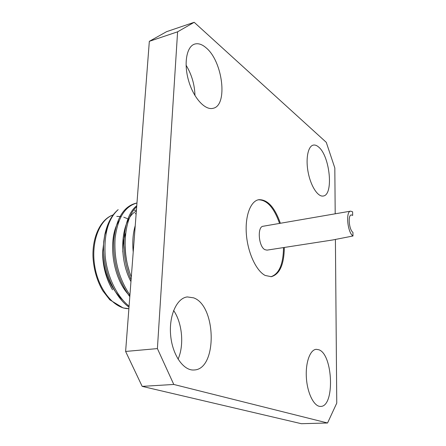 <?xml version="1.0" encoding="UTF-8"?>
<svg xmlns="http://www.w3.org/2000/svg" width="446" height="446" viewBox="0 0 446 446"><rect width="100%" height="100%" fill="white"/><g stroke="black" fill="none" stroke-linecap="round" stroke-linejoin="round"><path stroke-width="0.67" d="M157.399 348.594L173.784 384.458L142.168 386.37L125.616 351.448L157.399 348.594L177.597 31.817L149.332 41.327L166.587 31.672L194.194 22.3L326.271 142.335L334.823 167.975L335.197 213.807M125.616 351.448L149.332 41.327M173.784 384.458L327.554 422.992L336.758 403.117L335.409 239.485M142.168 386.37L301.368 423.7L327.554 422.992M206.141 47.845C222.844 61.47 228.079 105.434 213.188 108.278C205.232 110.636 193.715 98.293 188.686 80.982C183.546 63.711 186.528 46.484 194.657 44.098C198.247 43.05 202.077 44.299 206.141 47.845M186.071 65.188C191.724 74.605 194.685 84.729 194.963 95.561M193.586 297.839C216.433 305.616 217.509 369.416 194.11 369.985C183.54 370.988 172.351 354.988 170.645 335.275C168.805 315.567 176.867 298.017 187.303 296.93L193.586 297.839M173.611 310.494C182.258 322.82 184.343 345.165 178.054 359.181M318.606 147.029C329.979 156.033 333.803 195.041 323.261 196.011C317.998 197.154 310.901 186.422 308.231 172.68C305.482 158.949 307.963 146.137 313.276 145.112C314.965 144.76 316.744 145.396 318.606 147.029M318.845 349.764C333.056 354.286 335.018 406.791 320.618 406.418C314.268 406.841 307.511 393.818 306.424 378.403C305.248 362.999 309.981 349.642 316.242 349.324L318.845 349.764M280.378 223.273C274.675 207.145 267.449 199.29 258.697 199.708C250.457 201.146 244.843 216.204 246.404 234.646C247.898 253.077 256.333 270.984 265.208 275.466L271.296 276.698C279.726 274.307 284.069 264.556 284.336 247.452M194.194 22.3L177.597 31.817M270.873 276.743C279.051 274.039 283.266 264.322 283.511 247.58M279.558 223.413C273.989 207.624 266.898 199.752 258.279 199.802M350.634 211.142L263.101 226.256C257.058 226.596 258.569 246.66 264.907 249.671L267.009 250.134L332.677 239.976L352.987 235.995L352.931 232.333C349.079 229.913 347.702 215.05 351.297 214.944L352.663 215.396L352.608 211.8L350.634 211.142C345.494 211.276 347.479 232.595 352.987 235.995M129.078 306.173C116.478 296.055 107.202 276.236 105.211 256.467C103.801 234.345 108.116 218.735 118.162 209.642C111.801 214.933 107.374 223.201 104.877 234.434L103.767 241.414C101.643 266.58 112.431 295.035 129 307.194M112.543 289.805C106.07 278.51 102.742 265.989 102.558 252.246L104.721 235.137M135.199 213.545L136.13 213.924M112.219 289.27C105.931 278.293 102.714 265.95 102.558 252.246C103.667 272.277 110.374 288.194 122.678 299.985M109.844 221.149C107.586 224.985 105.897 229.539 104.782 234.825L103.767 241.414M136.967 203.019L136.911 203.03C124.98 206.264 117.716 217.955 115.118 238.092C113.814 259.449 118.748 278.432 129.931 295.035M136.682 206.732C124.183 217.564 121.039 252.096 131.314 276.927M136.325 203.164L135.729 203.276C123.559 206.598 116.25 218.601 113.808 239.296C112.738 261.139 118.067 280.266 129.803 296.685M136.755 205.762C122.75 216.07 119.26 253.635 131.102 279.692M134.876 230.359L134.168 239.58M104.765 234.964L107.358 227.861M119.071 220.815C107.363 238.03 111.901 278.376 129.853 296.027M136.348 211.097C121.284 218.668 117.582 256.913 130.957 281.588M135.233 225.67C132.925 233.364 132.256 242.145 133.22 252.012M136.42 210.144L134.385 210.423M125.092 246.677C125.315 254.883 126.625 262.727 129.017 270.204M125.621 233.325C123.637 238.816 122.689 245.016 122.784 251.923M113.161 214.922C99.447 219.499 90.7 242.457 94.786 266.385C98.739 290.329 114.471 309.006 128.883 308.677L123.141 307.952L109.805 299.829L102.731 290.714C97.044 280.863 93.805 269.746 93.013 257.364C92.082 236.202 101.209 218.763 113.172 214.905M116.78 216.377L121.05 216.566M123.782 217.202L127.339 218.629M112.208 289.276L112.543 289.8M104.782 234.825L104.877 234.434M136.916 203.03L135.735 203.276"/></g></svg>
